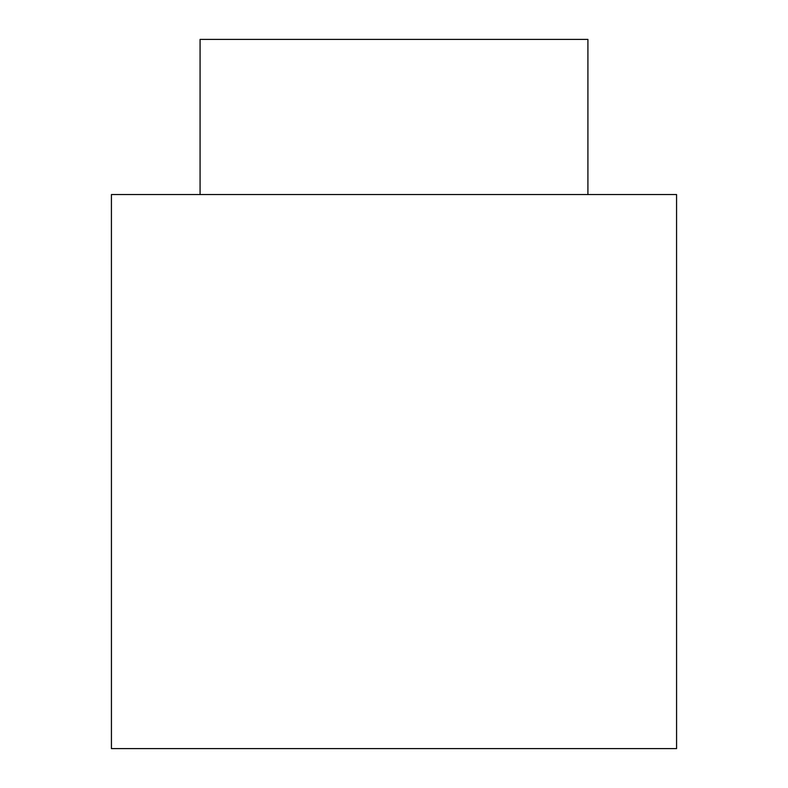 <?xml version="1.0" encoding="UTF-8"?>
<svg xmlns="http://www.w3.org/2000/svg" width="788" height="788" viewBox="0 0 788 788"><rect width="100%" height="100%" fill="white"/><g stroke="black" fill="none" stroke-linecap="round" stroke-linejoin="round"><path stroke-width="1.18" d="M111.433 748.6L676.577 748.6L676.567 194.537L111.423 194.537L111.433 748.6M587.917 194.537L587.917 39.4L200.073 39.4L200.073 194.537"/></g></svg>
